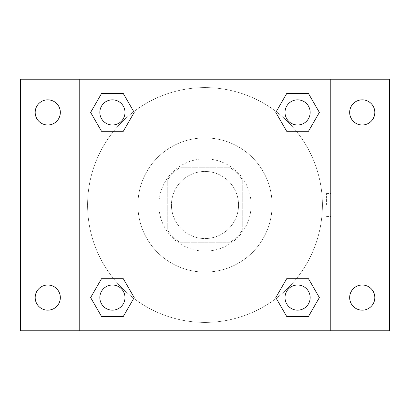 <?xml version="1.0" encoding="UTF-8"?>
<svg xmlns="http://www.w3.org/2000/svg" width="410" height="410" viewBox="0 0 410 410"><rect width="100%" height="100%" fill="white"/><g stroke="black" fill="none" stroke-linecap="round" stroke-linejoin="round"><path stroke-width="0.31" stroke-dasharray="2.05 1.54" d="M238.543 205A33.543 33.543 0 0 0 188.226 175.946A33.543 33.543 0 0 0 188.226 234.054A33.543 33.543 0 0 0 238.543 205A33.543 33.543 0 0 0 188.226 175.946A33.543 33.543 0 0 0 188.226 234.054A33.543 33.543 0 0 0 238.543 205M229.605 242.74L180.395 242.74A45.054 45.054 0 0 1 167.26 229.605L167.26 180.395A45.054 45.054 0 0 1 180.395 167.26L229.605 167.26A45.054 45.054 0 0 1 242.74 180.395L242.74 229.605A45.054 45.054 0 0 1 229.605 242.74L180.395 242.74A45.054 45.054 0 0 1 167.26 229.605L167.26 180.395A45.054 45.054 0 0 1 180.395 167.26L229.605 167.26A45.054 45.054 0 0 1 242.74 180.395L242.74 229.605A45.054 45.054 0 0 1 229.605 242.74M205 158.875A46.125 46.125 0 0 1 244.944 228.062A46.125 46.125 0 0 1 165.056 228.062A46.125 46.125 0 0 1 205 158.875A46.125 46.125 0 0 0 158.875 205A46.125 46.125 0 0 0 205 251.125A46.125 46.125 0 0 0 251.125 205A46.125 46.125 0 0 0 205 158.875M272.091 205A67.091 67.091 0 0 0 171.457 146.898A67.091 67.091 0 0 0 171.457 263.102A67.091 67.091 0 0 0 272.091 205A67.091 67.091 0 0 0 171.457 146.898A67.091 67.091 0 0 0 171.457 263.102A67.091 67.091 0 0 0 272.091 205M47.755 310.165A12.582 12.582 0 0 0 58.65 291.295A12.582 12.582 0 0 0 36.859 291.295A12.582 12.582 0 0 0 47.755 310.165M362.245 310.165A12.582 12.582 0 0 0 373.141 291.295A12.582 12.582 0 0 0 351.349 291.295A12.582 12.582 0 0 0 362.245 310.165M362.245 124.994A12.582 12.582 0 0 0 373.141 106.123A12.582 12.582 0 0 0 351.349 106.123A12.582 12.582 0 0 0 362.245 124.994M47.755 124.994A12.582 12.582 0 0 0 58.65 106.123A12.582 12.582 0 0 0 36.859 106.123A12.582 12.582 0 0 0 47.755 124.994M20.5 79.207L389.5 79.207L389.5 330.793L20.5 330.793L20.5 79.207M79.207 79.207L330.793 79.207L330.793 330.793L79.207 330.793L79.207 79.207L330.793 79.207L330.793 330.793L79.207 330.793L79.207 79.207L79.207 330.793M216.531 79.207L193.469 79.212L216.531 79.207M231.112 330.793L178.888 330.793L231.112 330.793L178.888 330.793L231.112 330.793L231.112 294.969L178.888 294.969L231.112 294.969L178.888 294.969L231.112 294.969L231.112 330.793M322.409 205A117.409 117.409 0 0 0 146.293 103.32A117.409 117.409 0 0 0 146.293 306.68A117.409 117.409 0 0 0 322.409 205A117.409 117.409 0 0 0 146.293 103.32A117.409 117.409 0 0 0 146.293 306.68A117.409 117.409 0 0 0 322.409 205M124.994 297.583A12.582 12.582 0 0 0 106.123 286.692A12.582 12.582 0 0 0 106.123 308.479A12.582 12.582 0 0 0 124.994 297.583A12.582 12.582 0 0 0 106.123 286.692A12.582 12.582 0 0 0 106.123 308.479A12.582 12.582 0 0 0 124.994 297.583A12.582 12.582 0 0 0 106.123 286.692A12.582 12.582 0 0 0 106.123 308.479A12.582 12.582 0 0 0 124.994 297.583M310.165 112.417A12.582 12.582 0 0 0 291.295 101.521A12.582 12.582 0 0 0 291.295 123.307A12.582 12.582 0 0 0 310.165 112.417A12.582 12.582 0 0 0 291.295 101.521A12.582 12.582 0 0 0 291.295 123.307A12.582 12.582 0 0 0 310.165 112.417A12.582 12.582 0 0 0 291.295 101.521A12.582 12.582 0 0 0 291.295 123.307A12.582 12.582 0 0 0 310.165 112.417M124.994 112.417A12.582 12.582 0 0 0 106.123 101.521A12.582 12.582 0 0 0 106.123 123.307A12.582 12.582 0 0 0 124.994 112.417A12.582 12.582 0 0 0 106.123 101.521A12.582 12.582 0 0 0 106.123 123.307A12.582 12.582 0 0 0 124.994 112.417A12.582 12.582 0 0 0 106.123 101.521A12.582 12.582 0 0 0 106.123 123.307A12.582 12.582 0 0 0 124.994 112.417M285.006 297.583A12.582 12.582 0 0 1 303.877 286.692A12.582 12.582 0 0 1 303.877 308.479A12.582 12.582 0 0 1 285.006 297.583A12.582 12.582 0 0 1 303.877 286.692A12.582 12.582 0 0 1 303.877 308.479A12.582 12.582 0 0 1 285.006 297.583M79.207 205L79.207 193.469L79.212 205M330.793 205L330.793 193.469L330.788 205M326.57 205L326.57 193.469L326.57 205M330.793 79.207L330.793 330.793M101.521 316.453L90.625 297.583L101.521 278.718L90.625 297.583L101.521 316.453M123.307 278.718L134.203 297.583L123.307 316.453L134.203 297.583L123.307 278.718M286.692 131.282L275.797 112.417L286.692 93.547L275.797 112.417L286.692 131.282M308.479 93.547L319.375 112.417L308.479 131.282L319.375 112.417L308.479 93.547M101.521 131.282L90.625 112.417L101.521 93.547L90.625 112.417L101.521 131.282M123.307 93.547L134.203 112.417L123.307 131.282L134.203 112.417L123.307 93.547M286.692 316.453L275.797 297.583L286.692 278.718L275.797 297.583L286.692 316.453M308.479 278.718L319.375 297.583L308.479 316.453L319.375 297.583L308.479 278.718M310.165 297.583A12.582 12.582 0 0 0 291.295 286.692A12.582 12.582 0 0 0 291.295 308.479A12.582 12.582 0 0 0 310.165 297.583M326.57 216.531L330.793 216.531M326.57 193.469L330.793 193.469M178.888 294.969L178.888 330.793L178.888 294.969"/><path stroke-width="0.61" d="M20.5 79.207L389.5 79.207L389.5 330.793L20.5 330.793L20.5 79.207M362.245 99.835A12.582 12.582 0 0 1 374.822 112.417A12.582 12.582 0 0 1 362.245 124.994A12.582 12.582 0 0 1 349.663 112.417A12.582 12.582 0 0 1 362.245 99.835M362.245 285.006A12.582 12.582 0 0 1 374.822 297.583A12.582 12.582 0 0 1 362.245 310.165A12.582 12.582 0 0 1 349.663 297.583A12.582 12.582 0 0 1 362.245 285.006M47.755 285.006A12.582 12.582 0 0 1 60.337 297.583A12.582 12.582 0 0 1 47.755 310.165A12.582 12.582 0 0 1 35.178 297.583A12.582 12.582 0 0 1 47.755 285.006M47.755 99.835A12.582 12.582 0 0 1 60.337 112.417A12.582 12.582 0 0 1 47.755 124.994A12.582 12.582 0 0 1 35.178 112.417A12.582 12.582 0 0 1 47.755 99.835M101.521 278.718L123.307 278.718L134.203 297.583L123.307 316.453L101.521 316.453L90.625 297.583L101.521 278.718L123.307 278.718L101.521 278.718M286.692 93.547L308.479 93.547L319.375 112.417L308.479 131.282L286.692 131.282L275.797 112.417L286.692 93.547L308.479 93.547L286.692 93.547M79.207 330.793L79.207 79.207M330.793 79.207L330.793 330.793M101.521 93.547L123.307 93.547L134.203 112.417L123.307 131.282L101.521 131.282L90.625 112.417L101.521 93.547L123.307 93.547L101.521 93.547M286.692 278.718L308.479 278.718L319.375 297.583L308.479 316.453L286.692 316.453L275.797 297.583L286.692 278.718L308.479 278.718L286.692 278.718M308.479 316.453L286.692 316.453L308.479 316.453M310.165 297.583A12.582 12.582 0 0 0 291.295 286.692A12.582 12.582 0 0 0 291.295 308.479A12.582 12.582 0 0 0 310.165 297.583M123.307 316.453L101.521 316.453L123.307 316.453M124.994 297.583A12.582 12.582 0 0 0 106.123 286.692A12.582 12.582 0 0 0 106.123 308.479A12.582 12.582 0 0 0 124.994 297.583M308.479 131.282L286.692 131.282L308.479 131.282M310.165 112.417A12.582 12.582 0 0 0 291.295 101.521A12.582 12.582 0 0 0 291.295 123.307A12.582 12.582 0 0 0 310.165 112.417M123.307 131.282L101.521 131.282L123.307 131.282M124.994 112.417A12.582 12.582 0 0 0 106.123 101.521A12.582 12.582 0 0 0 106.123 123.307A12.582 12.582 0 0 0 124.994 112.417"/></g></svg>
